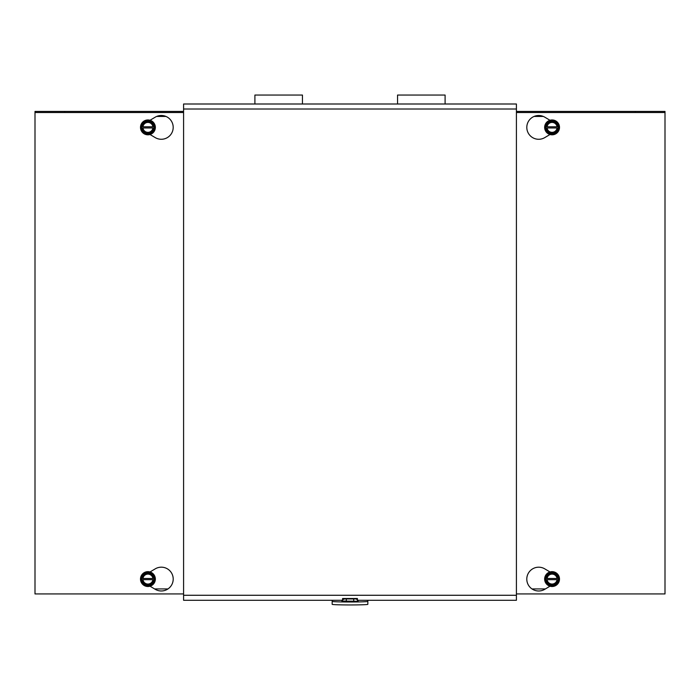 <?xml version="1.0" encoding="UTF-8"?>
<svg xmlns="http://www.w3.org/2000/svg" width="700" height="700" viewBox="0 0 700 700"><rect width="100%" height="100%" fill="white"/><g stroke="black" fill="none" stroke-linecap="round" stroke-linejoin="round"><path stroke-width="1.05" d="M357.429 599.664A2.975 2.966 180 0 0 355.18 598.64L353.719 598.587L356.108 598.78L357.429 599.664L357.429 598.517L357.429 600.276L516.416 600.276L516.416 109.007L183.584 109.007L183.584 104.002L516.416 104.002L516.416 109.007M183.584 109.007L183.584 600.276L342.571 600.276L342.571 598.517L357.429 598.517M342.571 599.926A2.975 2.966 -0 0 1 344.82 598.894L342.571 599.664L342.571 598.517M64.706 111.431L64.706 112.525L64.715 111.431L183.584 111.431L35 111.431L35 112.525L183.584 112.525M516.416 112.525L665 112.525L665 111.431L635.294 111.431L635.285 112.525L635.294 111.431L516.416 111.431M150.028 571.952L155.225 568.864A11.883 11.883 0 0 1 170.371 586.766A11.883 11.883 0 0 1 155.225 589.304L150.028 586.206M150.028 120.26L155.225 117.171A11.883 11.883 0 0 1 170.371 135.065A11.883 11.883 0 0 1 155.225 137.602L150.028 134.514M183.584 593.941L35 593.941L35 112.525M549.972 134.514L544.775 137.602A11.883 11.883 0 0 1 529.629 119.709A11.883 11.883 0 0 1 544.775 117.171L549.972 120.26M549.972 586.206L544.775 589.304A11.883 11.883 0 0 1 529.629 571.401A11.883 11.883 0 0 1 544.775 568.864L549.972 571.952M665 112.525L665 593.941L516.416 593.941M302.453 104.002L302.453 95.051L254.905 95.051L254.905 104.002M445.095 104.002L445.095 95.051L397.547 95.051L397.547 104.002M358.094 601.011A2.975 2.966 180 0 0 357.84 600.276L358.094 601.274L341.906 601.011A2.975 2.966 -0 0 1 342.16 600.276L341.906 601.011M332.168 604.327A17.832 0.621 0 0 0 350 604.949A17.832 0.621 0 0 0 367.832 604.327L367.832 601.379A17.832 0.621 180 0 1 350 602A17.832 0.621 180 0 1 332.168 601.379L332.168 604.327M332.168 601.379L332.168 600.276M367.832 600.276L367.832 601.379M153.597 579.679L141.409 579.679L141.409 578.489L142.249 578.489A5.705 5.705 0 0 1 153.597 578.489L154.446 578.489L154.446 579.679L152.88 579.679A4.996 4.996 0 0 1 142.966 579.679L142.249 579.679A5.705 5.705 0 0 0 153.597 579.679M142.966 578.489L152.88 578.489A4.996 4.996 0 0 0 142.966 578.489M154.446 579.679L151.357 585.025L144.489 585.025L141.409 579.679M141.409 578.489L144.498 573.142L151.357 573.142L154.446 578.489M144.209 585.515A7.429 7.429 0 0 1 141.487 575.365A7.429 7.429 0 0 1 151.638 572.653A7.429 7.429 0 0 1 154.359 582.794A7.429 7.429 0 0 1 144.209 585.515M141.059 579.084A6.86 6.86 0 0 0 151.357 585.025A6.86 6.86 0 0 0 151.357 573.142A6.86 6.86 0 0 0 141.059 579.084M153.597 127.977L141.409 127.977L141.409 126.788L142.249 126.788A5.705 5.705 0 0 1 153.597 126.788L154.446 126.788L154.446 127.977L152.88 127.977A4.996 4.996 0 0 1 142.966 127.977L142.249 127.977A5.705 5.705 0 0 0 153.597 127.977M142.966 126.788L152.88 126.788A4.996 4.996 0 0 0 142.966 126.788M154.446 127.977L151.357 133.332L144.489 133.324L141.409 127.977M141.409 126.788L144.498 121.441L151.357 121.441L154.446 126.788M144.209 133.814A7.429 7.429 0 0 1 141.487 123.672A7.429 7.429 0 0 1 151.638 120.951A7.429 7.429 0 0 1 154.359 131.101A7.429 7.429 0 0 1 144.209 133.814M141.059 127.383A6.86 6.86 0 0 0 151.357 133.332A6.86 6.86 0 0 0 151.357 121.441A6.86 6.86 0 0 0 141.059 127.383M557.751 579.679L545.554 579.679L545.554 578.489L546.403 578.489A5.705 5.705 0 0 1 557.751 578.489L558.591 578.489L558.591 579.679L557.034 579.679A4.996 4.996 0 0 1 547.12 579.679L546.403 579.679A5.705 5.705 0 0 0 557.751 579.679M547.12 578.489L557.034 578.489A4.996 4.996 0 0 0 547.12 578.489M558.591 579.679L555.511 585.025L548.642 585.025L545.554 579.679M545.554 578.489L548.642 573.142L555.511 573.142L558.591 578.489M548.363 585.515A7.429 7.429 0 0 1 545.641 575.365A7.429 7.429 0 0 1 555.791 572.653A7.429 7.429 0 0 1 558.512 582.794A7.429 7.429 0 0 1 548.363 585.515M545.212 579.084A6.86 6.86 0 0 0 555.511 585.025A6.86 6.86 0 0 0 555.511 573.142A6.86 6.86 0 0 0 545.212 579.084M557.751 127.977L545.554 127.977L545.554 126.788L546.403 126.788A5.705 5.705 0 0 1 557.751 126.788L558.591 126.788L558.591 127.977L557.034 127.977A4.996 4.996 0 0 1 547.12 127.977L546.403 127.977A5.705 5.705 0 0 0 557.751 127.977M547.12 126.788L557.034 126.788A4.996 4.996 0 0 0 547.12 126.788M558.591 127.977L555.511 133.324L548.642 133.324L545.554 127.977M545.554 126.788L548.642 121.441L555.511 121.441L558.591 126.788M548.363 133.822A7.429 7.429 0 0 1 545.641 123.672A7.429 7.429 0 0 1 555.791 120.951A7.429 7.429 0 0 1 558.512 131.101A7.429 7.429 0 0 1 548.363 133.822M545.212 127.383A6.86 6.86 0 0 0 555.511 133.324A6.86 6.86 0 0 0 555.511 121.441A6.86 6.86 0 0 0 545.212 127.383M183.584 595.271L516.416 595.271M154.612 588.936L167.947 588.936M165.926 116.436L156.669 116.436M543.331 116.436L534.074 116.436M532.053 588.936L545.387 588.936M341.906 601.274A2.975 2.966 -0 0 1 342.309 600.276M342.571 599.664A2.975 2.966 -0 0 1 344.82 598.64M346.281 601.423L346.281 598.946L344.82 598.894M357.429 599.926A2.975 2.966 180 0 0 355.18 598.894L353.719 598.946L353.719 601.423M353.719 598.946L346.281 598.946M358.094 601.274A2.975 2.966 180 0 0 357.691 600.276"/></g></svg>
